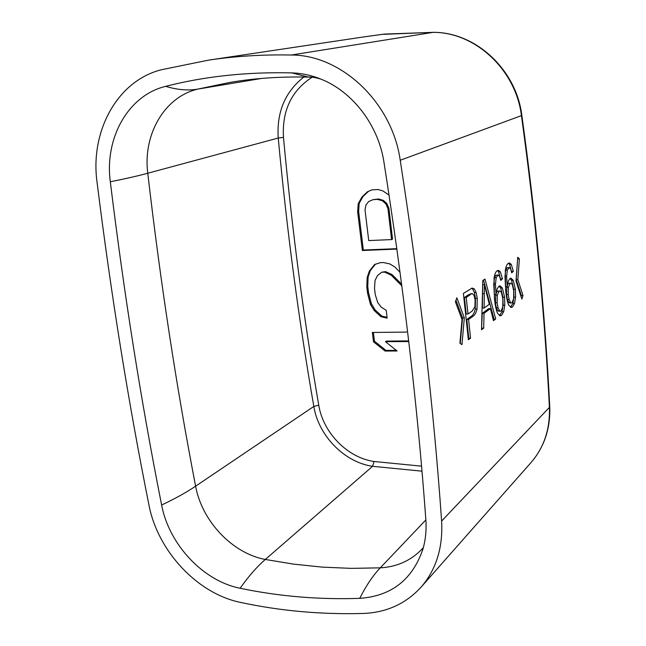 <?xml version="1.0" encoding="UTF-8"?>
<svg xmlns="http://www.w3.org/2000/svg" width="646" height="646" viewBox="0 0 646 646"><rect width="100%" height="100%" fill="white"/><g stroke="black" fill="none" stroke-linecap="round" stroke-linejoin="round"><path stroke-width="0.97" d="M421.047 587.174C436.212 569.578 443.067 547.542 441.614 521.072C433.676 407.44 419.884 287.171 400.221 160.265C392.251 102.827 341.734 54.886 291.33 55.023C262.647 54.45 235.015 56.162 208.432 60.159L161.548 69.72C117.314 80.653 90.02 131.283 97.021 181.994C111.112 295.02 128.417 402.668 148.943 504.954C157.616 550.933 197.329 593.706 240.683 602.443C280.453 610.971 321.353 614.637 363.391 613.45C386.607 612.521 405.825 603.76 421.047 587.174L531.028 462.56C544.053 447.452 550.174 429.049 549.407 407.36L549.746 406.52C545.079 313.609 535.776 216.563 521.847 115.392M425.835 519.497C417.663 406.915 403.702 287.825 383.958 162.227C378.419 125.332 352.708 91.627 320.86 79.087C311.299 75.243 301.609 73.176 291.79 72.893C246.974 71.819 204.944 76.301 165.699 86.338C128.045 95.333 104.418 138.325 110.313 181.76C124.169 294.891 141.272 402.644 161.629 505.01C168.969 544.384 203.11 581.012 240.126 588.256C278.943 596.387 318.809 599.754 359.741 598.349C391.339 596.137 412.39 579.745 422.904 549.181C425.601 539.83 426.578 529.938 425.835 519.497M407.634 332.076L372.371 332.464L373.501 341.791L385.081 351.044L397.104 350.988L385.452 341.694L408.757 341.524M400.052 272.297L394.811 266.976L389.845 263.931L383.554 262.542L380.518 262.647L374.648 264.464L369.391 271.037L367.162 277.473L366.815 287.01L367.59 293.316L370.424 304.29L374.179 310.516L380.938 316.685L387.148 318.163L386.211 310.29L381.31 307.221L377.732 302.562L375.278 294.705L374.51 288.382L375.06 280.421L377.506 275.559L381.665 272.232L384.701 272.136L391.169 275.139L401.844 285.847M389.053 195.084L382.763 190.853L377.95 189.496L371.821 189.876L367.429 191.789L361.938 197.038L358.183 203.797L357.658 211.969L362.366 250.503L396.894 249.106M387.963 208.682L391.597 239.577L368.729 240.578L365.022 209.942L365.959 204.992L368.608 201.568L372.992 199.671L377.579 199.404L382.384 200.769L385.848 203.861L387.963 208.682L388.916 208.262L392.534 239.117L391.597 239.577M385.452 341.694L386.381 341.088L408.684 340.91M385.081 351.044L386.001 350.415L396.329 350.374M373.501 341.791L374.446 341.177L386.001 350.415M373.38 332.448L374.446 341.177M381.665 272.232L385.638 271.627L392.098 274.623L401.626 284.175M375.391 264.238L370.352 270.529L368.123 276.956L367.776 286.477L368.543 292.775L371.377 303.733L375.124 309.951L381.875 316.112L387.051 317.339M371.918 189.867L368.406 191.402L362.923 196.642L359.168 203.393L358.643 211.549L363.335 250.026L396.83 248.67M372.992 199.671L378.548 199L383.336 200.365L386.801 203.45L388.916 208.262M391.169 275.139L392.098 274.623M384.701 272.136L385.638 271.627M380.938 316.685L381.875 316.112M374.179 310.516L375.124 309.951M370.424 304.29L371.377 303.733M367.59 293.316L368.543 292.775M366.815 287.01L367.776 286.477M367.162 277.473L368.123 276.956M369.391 271.037L370.352 270.529M367.429 191.789L368.406 191.402M362.366 250.503L363.335 250.026M357.658 211.969L358.643 211.549M358.183 203.797L359.168 203.393M361.938 197.038L362.923 196.642M385.848 203.861L386.801 203.45M382.384 200.769L383.336 200.365M377.579 199.404L378.548 199M464.337 317.84L456.867 297.766L455.406 301.795L462.019 319.495L459.912 343.204L461.955 344.673L464.337 317.84L462.544 317.872L460.259 343.454M472.759 316.435L468.592 319.447L470.53 338.141L468.366 339.788L463.384 293.429L472.121 288.076L474.35 288.923L476.102 292.452L477.273 298.323L477.031 309.046C476.134 312.882 474.713 315.345 472.759 316.435L470.991 316.459L466.808 319.471L468.746 338.149L468.237 338.536M523.002 295.545L517.858 279.653L519.392 258.836L517.737 257.245L515.992 280.994L521.863 299.074L523.002 295.545L521.37 295.577L521.056 296.562M505.648 289.852L505.293 270.634C505.883 266.653 506.884 264.222 508.313 263.334L509.411 262.97L511.285 264.384L513.344 271.296L511.705 272.862L510.598 268.841L509.234 267.541L507.368 270.109L506.634 276.294L507.167 286.566L508.249 281.188L509.977 278.483L510.97 278.151L513.247 280.316L515.403 289.335L515.556 297.136L514.531 303.475L512.504 306.971L511.156 307.456L508.572 304.823C507.167 301.254 506.189 296.264 505.648 289.852M503.702 311.695L501.571 315.313L500.125 315.821L497.46 313.181C495.991 309.555 494.973 304.46 494.408 297.903L494.053 278.24C494.666 274.154 495.716 271.643 497.21 270.714L498.389 270.327L500.327 271.74L502.467 278.789L500.755 280.412L499.6 276.318L498.195 275.01L496.225 277.667L495.45 284.006L495.999 294.519L497.129 288.996L498.946 286.194L500.012 285.839L502.362 288.019L504.615 297.208L504.768 305.187L503.702 311.695L502.015 311.711L499.423 315.619M495.708 318.979L484.976 279.056L482.772 280.517L481.52 329.783L483.701 328.12L484.032 313.286L490.403 308.618L493.479 320.674L495.708 318.979L493.205 319.6M472.226 311.009L474.915 306.745L475.117 300.01L474.075 295.472L472.436 293.688L468.616 294.657L464.417 297.499L466.226 314.029L468.011 313.996L472.226 311.009M468.011 313.996L466.202 297.443L470.393 294.608M513.723 290.902L512.286 284.539L510.8 283.118L510.106 283.352L508.394 287.308L508.249 294.584L509.129 299.51L510.542 302.506L511.382 302.95L512.068 302.716L513.651 298.678L513.723 290.902M502.854 298.84L501.353 292.355L499.818 290.926L499.075 291.176L497.283 295.262L497.129 302.708L498.042 307.73L499.528 310.766L500.375 311.21L501.118 310.96L502.782 306.802L502.854 298.84M484.129 308.029L484.347 284.539L489.305 304.29L484.129 308.029L482.384 308.061L482.659 286.081M400.221 160.265L521.435 115.626C515.871 69.768 475.133 31.985 432.998 32.357L384.152 34.101L363.157 37.008L382.82 34.27M386.082 34.157L384.257 34.085M386.332 34.141L383.28 34.198M455.971 300.245L462.544 317.872M471.548 288.237L472.589 288.972L474.35 292.501L475.513 298.363L475.27 309.079C474.374 312.914 472.945 315.377 470.991 316.459M472.274 293.688L468.616 294.657M517.632 258.78L516.219 279.702L521.37 295.577M510.041 278.434L511.592 280.364L513.756 289.376L513.909 297.168L512.884 303.499L510.461 307.246M509.234 267.541L506.997 267.791L505.697 270.165L504.962 276.343L505.495 286.614L507.167 286.566M508.467 263.237L509.629 264.448L511.446 271.586M506.884 286.574L506.577 294.624L507.457 299.534L508.878 302.53L509.856 302.974M510.671 283.118L508.442 283.4L507.352 284.999M499.059 286.121L500.674 288.068L502.927 297.249L503.089 305.219L502.015 311.711M498.082 275.018L495.878 275.269L494.521 277.723L493.746 284.062L494.295 294.56L495.999 294.519M497.42 270.585L498.639 271.805L500.488 279.12M495.74 294.528L495.425 302.74L496.346 307.754L497.832 310.791L498.833 311.235M499.689 290.926L497.38 291.217L496.176 293.042M483.499 280.041L494.004 318.995M481.561 328.434L482.296 313.31L488.683 308.651L490.403 308.618M468.592 319.447L466.808 319.471M470.53 338.141L468.746 338.149M466.202 297.443L464.417 297.499M519.392 258.836L517.761 258.901M517.858 279.653L516.219 279.702M513.344 271.296L511.689 271.352M502.467 278.789L500.787 278.846M484.032 313.286L482.296 313.31M483.701 328.12L481.956 328.128M484.347 284.539L482.699 284.587M421.547 466.162L374.066 461.494C347.435 457.683 323.178 432.78 318.761 405.195C303.903 319.689 292.137 230.428 283.473 137.42C281.947 110.66 291.507 90.585 312.155 77.197M283.473 137.42L278.232 138.026C276.545 112.146 285.104 91.797 303.911 76.995M318.761 405.195L313.827 406.439C298.864 320.731 287.002 231.268 278.232 138.026L147.764 173.241C137.541 176.011 125.058 178.845 110.313 181.76M374.066 461.494L372.589 466.315C344.286 462.213 318.543 435.743 313.827 406.439L195.617 486.18C201.923 521.096 232.334 553.404 265.312 559.46L293.478 564.12L322.071 567.107L351.02 568.367L380.276 567.842C397.274 566.865 411.405 560.381 422.686 548.397L423.316 547.695L422.686 548.397L422.444 549.811L422.904 549.181M421.975 471.168L372.589 466.315L265.312 559.46C256.947 566.712 248.549 576.305 240.126 588.256M425.867 519.941L380.276 567.842C372.96 575.497 366.12 585.672 359.741 598.349M261.638 78.432L197.773 89.108C164.262 96.948 142.79 134.82 147.764 173.241C160.466 282.609 176.415 386.922 195.617 486.18C186.428 492.389 175.098 498.664 161.629 505.01M311.752 77.165L308.53 77.092C280.437 76.486 254.282 78.255 230.057 82.405L197.773 89.108C187.913 90.779 177.222 89.859 165.699 86.338M320.86 79.087C315.183 77.439 311.073 76.769 308.53 77.092L291.79 72.893M441.614 521.072L549.407 407.36C544.731 314.279 535.405 217.032 521.435 115.626L521.847 115.359C516.291 69.752 475.739 32.042 433.208 32.34L433.385 32.357M291.33 55.023L433.208 32.34L383.95 34.319M474.35 288.923L472.589 288.972M476.102 292.452L474.35 292.501M477.273 298.323L475.513 298.363M477.031 309.046L475.27 309.079M510.106 283.352L508.442 283.4M508.394 287.308L506.722 287.357M508.249 294.584L506.577 294.624M509.129 299.51L507.457 299.534M510.542 302.506L508.878 302.53M511.285 264.384L509.629 264.448M508.66 267.727L506.997 267.791M507.368 270.109L505.697 270.165M506.634 276.294L504.962 276.343M513.247 280.316L511.592 280.364M515.403 289.335L513.756 289.376M515.556 297.136L513.909 297.168M514.531 303.475L512.884 303.499M512.504 306.971L510.841 306.995M504.768 305.187L503.089 305.219M501.571 315.313L499.883 315.329M500.327 271.74L498.639 271.805M497.582 275.212L495.878 275.269M496.225 277.667L494.521 277.723M495.45 284.006L493.746 284.062M502.362 288.019L500.674 288.068M504.615 297.208L502.927 297.249M499.075 291.176L497.38 291.217M497.283 295.262L495.579 295.295M497.129 302.708L495.425 302.74M498.042 307.73L496.346 307.754M499.528 310.766L497.832 310.791M484.435 293.68L482.699 293.728M231.817 82.115L230.057 82.405M549.754 406.665C550.529 428.492 544.287 447.129 531.028 462.56M208.432 60.159L363.318 36.983M472.299 293.688L470.651 293.736M511.382 302.95L509.718 302.974M500.375 311.21L498.688 311.235"/></g></svg>
